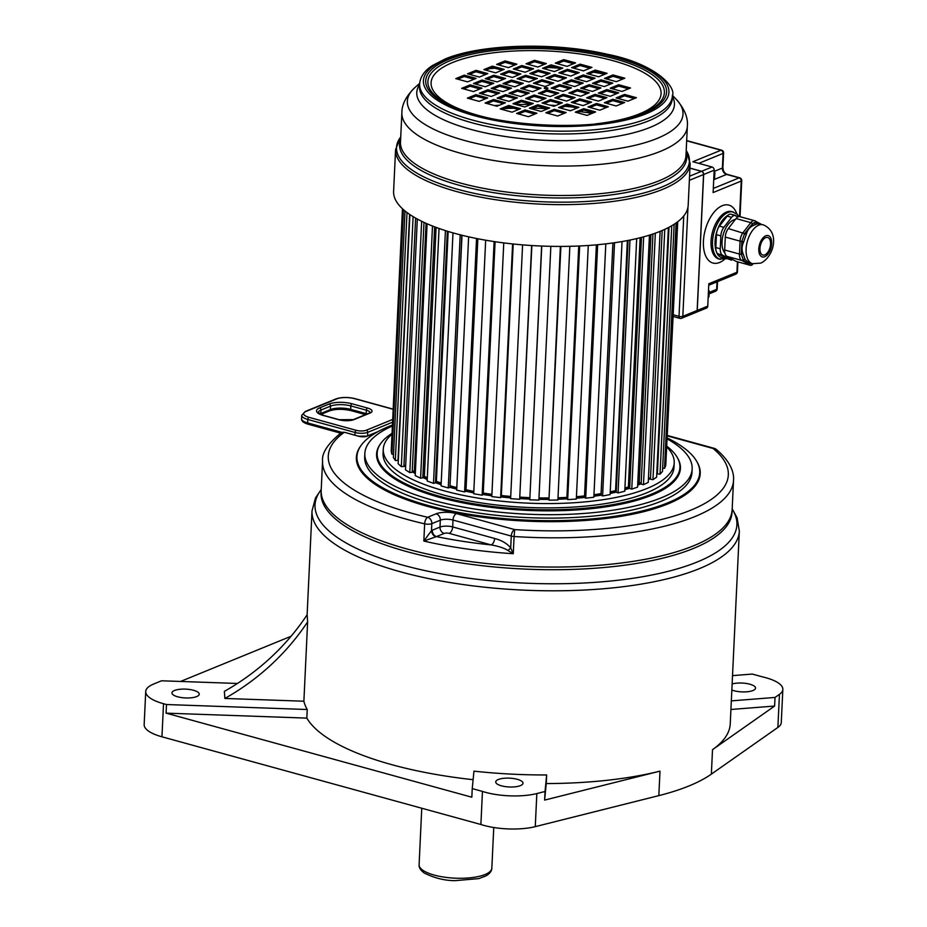 <?xml version="1.0" encoding="UTF-8"?>
<svg xmlns="http://www.w3.org/2000/svg" width="927" height="927" viewBox="0 0 927 927"><rect width="100%" height="100%" fill="white"/><g stroke="black" fill="none" stroke-linecap="round" stroke-linejoin="round"><path stroke-width="1.39" d="M307.625 621.855L307.138 614.763A243.674 230.417 -3.9 0 1 224.38 691.357L224.867 698.448L303.882 701.218L307.625 621.855A243.674 230.417 -3.9 0 1 224.867 698.448M303.882 701.218A213.894 69.177 2.7 0 0 307.243 709.514L166.489 704.532L163.523 703.72A42.781 13.835 -177.3 0 1 145.724 691.507A42.781 13.835 -177.3 0 1 153.743 683.987L161.553 680.789L237.439 683.466M473.118 779.7A213.894 69.177 2.7 0 1 391.936 764.717A213.894 69.177 2.7 0 1 306.837 718.112L307.243 709.514M340.012 433.766L344.276 432.318A200.244 64.751 2.7 0 0 427.637 517.266L436.119 513.801A14.565 4.705 -177.3 0 1 456.432 513.581L514.694 529.595L514.079 536.513A205.701 66.524 2.7 0 0 694.96 516.559A205.701 66.524 2.7 0 0 733.524 480.36L732.029 512.249A205.701 66.524 -177.3 0 1 618.946 565.933A205.701 66.524 -177.3 0 1 406.663 551.577A205.701 66.524 -177.3 0 1 321.078 492.863L321.194 490.221A205.701 66.524 2.7 0 0 406.791 548.935A205.701 66.524 2.7 0 0 619.074 563.292A205.701 66.524 2.7 0 0 732.145 509.607A205.701 66.524 -177.3 0 1 693.581 545.806A205.701 66.524 2.7 0 1 462.214 560.418A205.701 66.524 2.7 0 1 321.194 490.221L322.573 460.974A205.701 66.524 2.7 0 0 424.647 523.848A5.458 1.761 2.7 0 0 431.831 523.651L440.313 520.186A9.096 2.943 -177.3 0 1 453.002 520.047L511.264 536.061A5.458 2.955 105.4 0 1 514.694 529.595A200.244 64.751 2.7 0 0 713.083 448.471A5.458 2.955 -74.6 0 1 714.288 448.367L667.66 435.551M473.952 771.148A213.894 69.177 2.7 0 0 546.663 774.96L545.041 791.496L536.837 793.558A40.962 13.245 -177.3 0 1 482.457 791.415L472.237 788.599L473.952 771.148M546.258 783.57L544.624 800.094L659.989 771.137A213.894 69.177 2.7 0 1 546.258 783.57L546.663 774.96M659.989 771.137L658.83 795.621A213.894 69.177 2.7 0 0 711.357 774.138L777.88 727.428L779.445 694.346A40.962 13.245 2.7 0 0 782.84 689.398A40.962 13.245 2.7 0 0 762.539 676.884L752.318 674.068L732.515 675.632M730.928 709.479L774.624 706.05L712.515 749.653A213.894 69.177 2.7 0 0 730.244 723.825L739.34 531.067L737.104 517.845L732.191 508.842M306.837 718.112L166.084 713.141L166.489 704.532M472.237 788.599L471.831 797.208L166.084 713.141M180.545 681.461L291.066 636.258M731.333 700.882L775.03 697.44L779.445 694.346M732.121 683.975A13.65 4.415 -177.3 0 1 749.885 684.219A13.65 4.415 -177.3 0 1 755.563 688.112A13.65 4.415 -177.3 0 1 748.066 691.669A13.65 4.415 -177.3 0 1 733.975 690.719A13.65 4.415 -177.3 0 1 731.843 690.012M782.84 689.398L781.276 722.481A40.962 13.245 -177.3 0 1 777.88 727.428M145.724 691.507L144.16 724.601A42.781 13.835 2.7 0 0 161.958 736.803L480.893 824.497L482.457 791.415M658.83 795.621L535.273 826.641A40.962 13.245 -177.3 0 1 480.893 824.497M774.624 706.05L775.03 697.44M520.453 785.609A13.65 4.415 -177.3 0 1 505.099 786.583A13.65 4.415 -177.3 0 1 495.736 781.924A13.65 4.415 -177.3 0 1 498.297 779.514A13.65 4.415 -177.3 0 1 513.651 778.553A13.65 4.415 -177.3 0 1 523.013 783.211A13.65 4.415 -177.3 0 1 520.453 785.609M177.636 696.791A13.65 4.415 -177.3 0 1 171.958 692.898A13.65 4.415 -177.3 0 1 179.467 689.329A13.65 4.415 -177.3 0 1 193.558 690.291A13.65 4.415 -177.3 0 1 199.235 694.184A13.65 4.415 -177.3 0 1 191.727 697.741A13.65 4.415 -177.3 0 1 177.636 696.791M544.624 800.094L545.041 791.496M404.925 465.435A132.885 42.978 2.7 0 0 405.667 466.072M412.782 471.206A132.885 42.978 2.7 0 0 415.342 472.735M436.096 227.405L424.357 476.374L422.863 476.663A132.885 42.978 2.7 0 0 427.254 478.61M435.516 481.855A132.885 42.978 2.7 0 0 441.159 483.801M449.977 486.466A132.885 42.978 2.7 0 0 456.768 488.274M465.98 490.429A132.885 42.978 2.7 0 0 473.79 492.005M483.21 493.662A132.885 42.978 2.7 0 0 491.878 494.948M501.322 496.107A132.885 42.978 2.7 0 0 510.696 497.034M519.977 497.729A132.885 42.978 2.7 0 0 529.711 498.239M538.958 498.494A132.885 42.978 2.7 0 0 548.483 498.552M557.961 498.378A132.885 42.978 2.7 0 0 566.872 497.996M576.409 497.347A132.885 42.978 2.7 0 0 584.52 496.571M593.94 495.412A132.885 42.978 2.7 0 0 601.078 494.311M610.198 492.596A132.885 42.978 2.7 0 0 616.246 491.229M624.879 488.911A132.885 42.978 2.7 0 0 629.7 487.393L628.379 486.93A131.066 42.387 -177.3 0 1 624.925 488.042M649.618 478.1A132.885 42.978 -177.3 0 1 648.425 478.877M640.777 483.002A132.885 42.978 -177.3 0 1 637.706 484.369M404.01 465.505A132.885 42.978 2.7 0 0 405.62 466.93M412.248 471.75A132.885 42.978 2.7 0 0 415.308 473.593M422.828 477.498A132.885 42.978 2.7 0 0 427.22 479.468M435.47 482.712A132.885 42.978 2.7 0 0 441.113 484.659M461.831 235.215L449.943 487.335A132.885 42.978 2.7 0 0 456.733 489.143M465.852 491.264A132.885 42.978 2.7 0 0 473.743 492.874M483.048 494.497A132.885 42.978 2.7 0 0 491.843 495.806M501.183 496.953A132.885 42.978 2.7 0 0 510.661 497.892M519.896 498.587A132.885 42.978 2.7 0 0 529.699 499.097M538.911 499.363A132.885 42.978 2.7 0 0 548.529 499.41M557.927 499.236A132.885 42.978 2.7 0 0 566.953 498.853M576.374 498.205A132.885 42.978 2.7 0 0 584.589 497.428M593.894 496.269A132.885 42.978 2.7 0 0 601.067 495.169M610.163 493.454A132.885 42.978 2.7 0 0 616.2 492.098M624.844 489.78A132.885 42.978 2.7 0 0 629.665 488.251M650.487 478.332A132.885 42.978 -177.3 0 1 648.39 479.734M641.171 483.662A132.885 42.978 -177.3 0 1 637.66 485.227M391.82 434.323A145.632 47.092 2.7 0 0 383.268 449.178A145.632 47.092 2.7 0 0 483.106 498.877A145.632 47.092 2.7 0 0 646.907 488.529A145.632 47.092 -177.3 0 0 674.207 462.897A145.632 47.092 -177.3 0 0 667.116 447.312M383.268 449.178L383.071 453.477A145.632 47.092 2.7 0 0 482.909 503.176A145.632 47.092 2.7 0 0 646.71 492.828A145.632 47.092 -177.3 0 0 674.01 467.196L674.207 462.897M391.854 433.477A151.553 49.004 2.7 0 0 377.162 453.199A151.553 49.004 2.7 0 0 481.055 504.914A151.553 49.004 2.7 0 0 651.507 494.149A151.553 49.004 -177.3 0 0 679.92 467.475A151.553 49.004 -177.3 0 0 667.15 446.466M392.202 426.084A163.836 52.978 2.7 0 0 364.844 453.488A163.836 52.978 2.7 0 0 477.162 509.398A163.836 52.978 2.7 0 0 661.438 497.753A163.836 52.978 -177.3 0 0 692.156 468.923A163.836 52.978 -177.3 0 0 667.498 439.074M364.844 453.488L364.682 456.93A163.836 52.978 2.7 0 0 476.999 512.84A163.836 52.978 2.7 0 0 661.275 501.194A163.836 52.978 -177.3 0 0 691.994 472.364L692.156 468.923M392.248 425.134A171.576 55.481 -177.3 0 0 389.12 426.362A171.576 55.481 2.7 0 0 356.953 456.559A171.576 55.481 2.7 0 0 474.578 515.111A171.576 55.481 2.7 0 0 667.556 502.921A171.576 55.481 -177.3 0 0 699.723 472.724A171.576 55.481 -177.3 0 0 667.544 438.112M435.991 536.768A5.458 3.998 59 0 1 431.495 530.615L432.295 530.209A5.458 4.241 67.8 0 0 436.478 536.594L423.836 541.055A205.701 66.524 2.7 0 0 513.268 553.72L514.079 536.513A5.458 1.761 -177.3 0 1 511.264 536.061L510.707 547.95L513.268 553.72L507.845 550.418A5.458 1.124 142.7 0 0 510.707 547.95C507.115 543.5 501.75 540.337 494.624 538.46A5.458 2.955 105.4 0 1 491.206 544.925C498.633 546.246 504.184 548.077 507.845 550.418M343.349 432.179L340.858 433.036C327.787 443.778 321.692 453.094 322.573 460.974M423.836 541.055L431.495 530.615L431.831 523.651A5.458 4.241 67.8 0 0 427.637 517.266A5.458 2.538 -77 0 0 424.647 523.848L423.836 541.055M344.635 432.422L343.036 432.191M402.457 208.749L391.379 447.984M402.654 208.934L391.229 451.252L391.912 454.218L403.442 209.641M393.535 454.253L391.912 454.218M405.006 210.974L393.372 457.532L395.319 460.487L407.011 212.538M409.607 214.38L398.007 460.418L395.319 460.487M409.908 214.589L398.158 463.755L401.321 466.652L413.106 216.628M415.609 218.1L403.894 466.455L401.321 466.652M405.69 465.377L403.94 465.516M417.312 219.039L405.481 469.827L409.804 472.596L421.646 221.275M423.998 222.399L412.214 472.283L409.804 472.596M426.061 223.326L414.381 470.986L412.272 471.264M415.4 471.611A131.066 42.387 -177.3 0 1 414.381 470.986M427.092 223.778L415.215 475.597L420.591 478.205L432.492 226.026M434.647 226.86L422.816 477.764L420.591 478.205M427.301 477.706A131.066 42.387 -177.3 0 1 424.357 476.374M439.05 228.471L427.15 480.986L433.5 483.361L445.423 230.603M447.335 231.205L435.47 482.816L433.5 483.361M448.158 231.449L436.374 481.333L435.528 481.565M441.194 483.025A131.066 42.387 -177.3 0 1 436.374 481.333M452.99 232.874L441.067 485.864L448.262 487.961L460.198 234.809M449.943 487.335L448.262 487.961M461.994 235.261L450.012 485.864M456.802 487.579A131.066 42.387 -177.3 0 1 450.174 485.794M477.845 238.76L465.945 491.217L464.578 491.936L456.687 490.14L468.633 236.825M473.824 491.368A131.066 42.387 -177.3 0 1 466.014 489.769M495.088 241.715L483.176 494.404L482.156 495.192L473.709 493.743L485.667 240.197M491.913 494.334A131.066 42.387 -177.3 0 1 483.234 493.037M513.21 243.998L501.287 496.826L500.638 497.66L491.808 496.594L503.767 242.909M510.719 496.443A131.066 42.387 -177.3 0 1 501.356 495.505M531.866 245.539L519.665 499.305L510.626 498.633L522.585 244.867M529.746 497.648A131.066 42.387 -177.3 0 1 520.001 497.139M550.847 246.327L538.877 500.093L529.792 499.827L541.611 246.049M548.506 497.961A131.066 42.387 -177.3 0 1 538.981 497.903M569.85 246.304L557.892 500.012L548.946 500.163L560.371 246.42M566.895 497.382A131.066 42.387 -177.3 0 1 557.996 497.776M588.286 245.481L576.327 499.05L567.695 499.618L566.837 498.738L578.749 246.014M584.555 495.922A131.066 42.387 -177.3 0 1 576.443 496.71M605.806 243.871L593.848 497.243L585.702 498.205L584.485 497.359L596.385 244.844M612.909 242.967L601.078 493.604A131.066 42.387 -177.3 0 1 593.975 494.728M622.04 241.541L610.105 494.612L602.596 495.957L601.044 495.157L612.932 242.955M616.258 490.881L615.574 490.615A131.066 42.387 -177.3 0 1 610.233 491.843M636.687 238.587L624.775 491.217L618.054 492.909L616.2 492.179L628.066 240.441M649.456 235.134L637.579 487.115L631.774 489.132L629.653 488.471L641.496 237.405M641.194 483.106L639.236 482.631A131.066 42.387 -177.3 0 1 637.753 483.303M660.094 231.356L648.263 482.388L643.489 484.694L641.148 484.126L652.944 233.998M650.487 478.262L648.471 477.892M668.39 227.578L656.617 477.138L652.967 479.688L650.453 479.224L662.179 230.499M657.428 472.932L656.826 472.851M674.149 224.253L662.492 471.461L660.024 474.195L657.382 473.848L669.016 227.254M677.231 222.121L665.76 465.47L664.543 468.332L662.643 468.17M677.753 221.727L665.91 462.202M676.107 222.932L664.543 468.332M671.751 225.736L660.024 474.195M664.775 229.34L652.967 479.688M655.343 233.164L643.489 484.694M650.928 234.67L639.236 482.631M643.662 236.814L631.774 489.132M640.128 237.752L628.379 486.93M629.978 240.058L618.054 492.909M627.359 240.58L615.574 490.615M614.531 242.735L602.596 495.957M597.66 244.728L585.702 498.205M579.665 245.968L567.695 499.618M560.905 246.42L548.946 500.163M541.762 246.049L529.792 499.827M531.635 245.528L519.665 499.305M512.608 243.928L500.638 497.66M494.114 241.565L482.156 495.192M476.536 238.506L464.578 491.936M489.329 68.714A141.449 45.736 -177.3 0 1 494.891 68.227M507.602 67.416A141.449 45.736 -177.3 0 1 509.12 67.347M521.438 67.011A141.449 45.736 -177.3 0 1 522.133 67.011M547.822 67.497A141.449 45.736 -177.3 0 1 557.787 68.1M582.527 70.614A141.449 45.736 -177.3 0 1 583.697 70.765M593.384 72.19A141.449 45.736 -177.3 0 1 604.867 74.23M494.439 105.562A141.449 45.736 -177.3 0 1 499.444 105.214M515.887 104.531A141.449 45.736 -177.3 0 1 530.904 104.473M549.827 105.145A141.449 45.736 -177.3 0 1 555.713 105.527M564.972 106.292A141.449 45.736 -177.3 0 1 572.99 107.115M504.462 108.552A145.991 47.219 -177.3 0 1 513.732 108.227M532.735 108.192A145.991 47.219 -177.3 0 1 547.127 108.702M568.703 110.336A145.991 47.219 -177.3 0 1 570.951 110.568M579.896 111.611A145.991 47.219 -177.3 0 1 592.11 113.349M688.182 205.226A147.451 47.683 -177.3 0 1 660.545 231.182A147.451 47.683 -177.3 0 1 494.694 241.657A147.451 47.683 -177.3 0 1 393.604 191.333L395.574 149.571A147.451 47.683 2.7 0 0 496.663 199.884A147.451 47.683 2.7 0 0 662.515 189.409A147.451 47.683 2.7 0 0 690.151 163.465L688.182 205.226M544.612 87.752A1.819 0.591 -177.3 0 1 546.663 87.625A1.819 0.591 -177.3 0 1 547.915 88.25A1.819 0.591 -177.3 0 1 547.567 88.563A1.819 0.591 2.7 0 1 545.516 88.702A1.819 0.591 2.7 0 1 544.276 88.077A1.819 0.591 2.7 0 1 544.612 87.752M545.261 86.478L553.743 83.013L541.924 79.757L533.442 83.233L545.261 86.478M528.888 81.982L537.37 78.505L525.551 75.261L517.069 78.725L528.888 81.982M512.399 77.451L520.881 73.975L509.062 70.73L500.58 74.195L512.399 77.451M495.678 72.851L504.172 69.374L492.353 66.13L483.859 69.606L495.678 72.851M566.478 77.81L554.659 74.554L546.177 78.03L557.984 81.275L566.478 77.81M550.105 73.303L538.286 70.058L529.804 73.523L541.611 76.779L550.105 73.303M533.616 68.772L521.797 65.516L513.303 68.992L525.122 72.236L533.616 68.772M516.895 64.172L505.088 60.927L496.594 64.392L508.413 67.648L516.895 64.172M570.719 76.072L579.213 72.596L567.394 69.351L558.9 72.816L570.719 76.072M554.346 71.564L562.828 68.1L551.02 64.844L542.527 68.32L554.346 71.564M537.857 67.034L546.339 63.557L534.531 60.313L526.038 63.789L537.857 67.034M591.936 67.393L580.128 64.148L571.635 67.613L583.454 70.869L591.936 67.393M575.563 62.885L563.743 59.641L555.261 63.117L567.081 66.362L575.563 62.885M551.171 88.111L562.979 91.356L571.472 87.88L559.653 84.635L551.171 88.111M562.932 83.291L574.74 86.547L583.234 83.071L571.414 79.826L562.932 83.291M574.775 78.459L586.594 81.703L595.076 78.227L583.257 74.983L574.775 78.459M586.779 73.546L598.599 76.79L607.081 73.326L595.261 70.07L586.779 73.546M580.708 96.234L589.201 92.758L577.382 89.513L568.888 92.978L580.708 96.234M592.469 91.414L600.963 87.949L589.143 84.705L580.65 88.169L592.469 91.414M604.311 86.57L612.805 83.106L600.986 79.861L592.492 83.326L604.311 86.57M616.316 81.669L624.81 78.192L612.99 74.948L604.497 78.413L616.316 81.669M586.617 97.856L598.436 101.101L606.918 97.636L595.099 94.38L586.617 97.856M598.378 93.048L610.198 96.292L618.68 92.827L606.861 89.571L598.378 93.048M610.221 88.204L622.04 91.449L630.522 87.984L618.715 84.728L610.221 88.204M616.154 105.979L624.647 102.503L612.828 99.259L604.346 102.723L616.154 105.979M627.915 101.17L636.409 97.694L624.589 94.45L616.107 97.914L627.915 101.17M546.918 89.838L538.436 93.314L550.256 96.559L558.738 93.094L546.918 89.838L546.86 91.217L540.406 93.859M563.303 94.345L554.809 97.81L566.629 101.066L575.111 97.59L563.303 94.345L563.234 95.724L556.791 98.355M579.792 98.876L571.299 102.352L583.118 105.597L591.6 102.132L579.792 98.876L579.723 100.255L573.28 102.897M596.501 103.476L588.019 106.941L599.827 110.197L608.321 106.721L596.501 103.476L596.432 104.855L589.989 107.486M525.702 98.517L537.521 101.761L546.015 98.297L534.195 95.052L525.702 98.517M542.075 103.024L553.894 106.269L562.388 102.804L550.568 99.548L542.075 103.024M558.575 107.555L570.383 110.8L578.877 107.335L567.057 104.079L558.575 107.555M575.285 112.155L587.104 115.4L595.586 111.924L583.767 108.679L575.285 112.155M521.461 100.255L512.979 103.72L524.786 106.976L533.28 103.5L521.461 100.255L521.403 101.634L514.948 104.264M537.834 104.751L529.352 108.227L541.171 111.472L549.653 108.007L537.834 104.751L537.776 106.13L531.322 108.772M554.323 109.293L545.841 112.758L557.66 116.014L566.142 112.538L554.323 109.293L554.265 110.661L547.811 113.303M500.244 108.934L512.063 112.179L520.545 108.714L508.726 105.458L500.244 108.934M516.617 113.43L528.436 116.686L536.918 113.21L525.111 109.965L516.617 113.43M541.02 88.216L529.201 84.971L520.707 88.436L532.527 91.692L541.02 88.216M529.259 93.024L517.44 89.78L508.946 93.245L520.765 96.501L529.259 93.024M517.405 97.868L505.597 94.624L497.104 98.088L508.923 101.344L517.405 97.868M505.4 102.781L493.593 99.525L485.099 103.001L496.918 106.246L505.4 102.781M511.472 80.093L502.99 83.569L514.798 86.814L523.292 83.349L511.472 80.093L511.414 81.472L504.96 84.102M499.711 84.902L491.229 88.378L503.037 91.622L511.53 88.158L499.711 84.902L499.653 86.281L493.199 88.922M487.869 89.745L479.386 93.221L491.194 96.466L499.688 93.001L487.869 89.745L487.799 91.124L481.356 93.766M475.864 94.658L467.382 98.123L479.189 101.379L487.683 97.903L475.864 94.658L475.794 96.037L469.352 98.668M505.563 78.471L493.755 75.226L485.261 78.691L497.081 81.935L505.563 78.471M493.801 83.279L481.994 80.035L473.5 83.5L485.319 86.756L493.801 83.279M481.959 88.123L470.14 84.878L461.658 88.343L473.477 91.588L481.959 88.123M476.026 70.348L467.532 73.812L479.352 77.068L487.845 73.592L476.026 70.348L475.957 71.727L469.514 74.357M464.265 75.157L455.771 78.633L467.59 81.877L476.084 78.401L464.265 75.157L464.195 76.535L457.753 79.166M551.704 83.847L541.866 81.136L535.412 83.778M535.331 79.34L525.493 76.64L519.039 79.27M518.842 74.809L509.004 72.097L502.55 74.739M502.133 70.209L492.283 67.509L485.841 70.139M564.439 78.644L554.601 75.933L548.147 78.575M548.066 74.137L538.216 71.425L531.774 74.067M531.577 69.606L521.727 66.895L515.285 69.537M514.856 65.006L505.018 62.306L498.564 64.936M577.173 73.43L567.324 70.73L560.881 73.36M560.789 68.934L550.951 66.223L544.508 68.865M544.3 64.392L534.462 61.692L528.008 64.322M589.896 68.227L580.059 65.516L573.604 68.158M573.523 63.72L563.686 61.02L557.231 63.65M569.433 88.714L559.595 86.014L553.141 88.644M581.194 83.905L571.356 81.205L564.902 83.836M593.037 79.062L583.199 76.362L576.745 78.992M605.041 74.16L595.204 71.449L588.749 74.09M587.162 93.592L577.312 90.881L570.87 93.523M598.923 88.783L589.074 86.072L582.631 88.714M610.766 83.94L600.916 81.228L594.474 83.87M622.77 79.027L612.921 76.327L606.478 78.957M604.879 98.471L595.041 95.759L588.587 98.401M616.64 93.65L606.803 90.95L600.348 93.581M628.483 88.807L618.645 86.107L612.191 88.749M622.608 103.337L612.759 100.637L606.316 103.268M634.369 98.529L624.52 95.829L618.077 98.459M556.698 93.928L546.86 91.217M573.071 98.424L563.234 95.724M589.572 102.955L579.723 100.255M606.281 107.555L596.432 104.855M543.975 99.131L534.126 96.42L527.683 99.062M560.348 103.627L550.499 100.927L544.056 103.557M576.837 108.169L566.988 105.458L560.545 108.1M593.547 112.758L583.709 110.058L577.254 112.688M531.241 104.334L521.403 101.634M547.614 108.841L537.776 106.13M564.103 113.372L554.265 110.661M518.506 109.537L508.668 106.837L502.214 109.467M534.879 114.044L525.041 111.333L518.587 113.975M538.981 89.05L529.132 86.35L522.689 88.98M527.22 93.859L517.37 91.159L510.928 93.789M515.366 98.702L505.528 96.002L499.085 98.633M503.361 103.615L493.523 100.904L487.081 103.546M521.252 84.172L511.414 81.472M509.491 88.992L499.653 86.281M497.648 93.836L487.799 91.124M485.644 98.737L475.794 96.037M503.523 79.305L493.685 76.593L487.231 79.235M491.762 84.114L481.924 81.402L475.47 84.044M479.919 88.957L470.082 86.246L463.627 88.888M485.806 74.427L475.957 71.727M474.045 79.235L464.195 76.535M541.924 79.757L541.866 81.136M525.551 75.261L525.493 76.64M509.062 70.73L509.004 72.097M492.353 66.13L492.283 67.509M554.659 74.554L554.601 75.933M538.286 70.058L538.216 71.425M521.797 65.516L521.727 66.895M505.088 60.927L505.018 62.306M567.394 69.351L567.324 70.73M551.02 64.844L550.951 66.223M534.531 60.313L534.462 61.692M580.128 64.148L580.059 65.516M563.743 59.641L563.686 61.02M559.653 84.635L559.595 86.014M571.414 79.826L571.356 81.205M583.257 74.983L583.199 76.362M595.261 70.07L595.204 71.449M577.382 89.513L577.312 90.881M589.143 84.705L589.074 86.072M600.986 79.861L600.916 81.228M612.99 74.948L612.921 76.327M595.099 94.38L595.041 95.759M606.861 89.571L606.803 90.95M618.715 84.728L618.645 86.107M612.828 99.259L612.759 100.637M624.589 94.45L624.52 95.829M534.195 95.052L534.126 96.42M550.568 99.548L550.499 100.927M567.057 104.079L566.988 105.458M583.767 108.679L583.709 110.058M508.726 105.458L508.668 106.837M525.111 109.965L525.041 111.333M529.201 84.971L529.132 86.35M517.44 89.78L517.37 91.159M505.597 94.624L505.528 96.002M493.593 99.525L493.523 100.904M493.755 75.226L493.685 76.593M481.994 80.035L481.924 81.402M470.14 84.878L470.082 86.246M689.943 168.1L701.565 171.298A2.735 2.121 67.8 0 1 703.663 174.496L697.255 310.418L707.753 306.13A2.735 2.121 67.8 0 1 706.571 308.042L696.073 312.341A2.735 2.121 67.8 0 1 696.015 312.364M707.753 306.13L708.807 283.755L736.93 272.26A2.735 2.121 67.8 0 1 735.748 274.183A2.735 2.735 0 0 0 737.44 271.785A2.735 0.881 2.7 0 1 736.93 272.26L737.417 261.75M701.565 171.298L712.075 167.011L692.875 161.727L720.986 150.232A2.735 2.121 67.8 0 1 723.083 153.418L722.388 168.042A5.458 4.241 -112.2 0 0 726.583 174.427L739.132 177.88L713.303 188.436M740.036 216.698L741.739 180.591A2.735 0.881 -177.3 0 1 741.229 181.066L713.118 192.561L714.172 170.197A2.735 2.121 67.8 0 0 712.075 167.011M709.19 293.847L715.482 291.275A2.735 2.121 -112.2 0 0 716.664 289.351L709.259 292.387M715.482 291.275A2.735 2.735 0 0 0 717.185 288.876A2.735 0.881 -177.3 0 1 716.664 289.351L717.023 281.831M738.077 216.837L735.853 215.609A7.277 3.928 105.4 0 0 735.389 215.423A7.277 3.928 105.4 0 0 731.612 217.347L727.185 216.13A7.277 3.928 -74.6 0 1 727.927 215.296A7.277 3.928 -74.6 0 1 730.731 214.149L738.193 216.791M731.612 217.347L723.86 227.335A9.096 4.913 105.4 0 0 720.858 235.864L716.432 234.647L715.818 247.555A9.096 4.913 -74.6 0 0 716.247 251.333A22.758 12.294 -74.6 0 1 717.324 230.128L717.371 229.989A9.096 4.913 -74.6 0 1 719.433 226.118L727.185 216.13M716.432 234.647A9.096 4.913 -74.6 0 1 717.324 230.128M720.858 235.864L720.256 248.772A9.096 4.913 105.4 0 0 722.55 255.134L718.124 253.917L725.725 258.112C721.032 258.471 717.915 256.35 716.386 251.727L716.247 251.333M718.124 253.917A9.096 4.913 -74.6 0 1 716.386 251.727M730.731 214.149A7.277 3.928 -74.6 0 1 730.951 214.207L735.389 215.423M725.725 258.112L731.67 260.174L732.342 259.317M722.55 255.134L731.67 260.174M735.354 219.456A18.401 9.942 105.4 0 0 722.029 241.715A18.401 9.942 105.4 0 0 724.937 253.164M764.845 254.867A9.096 4.913 -74.6 0 1 762.828 255.041A9.096 4.913 -74.6 0 1 760.128 246.709A9.096 4.913 -74.6 0 1 765.656 237.66A9.096 4.913 -74.6 0 1 767.66 237.486A9.096 4.913 -74.6 0 1 770.372 245.829A9.096 4.913 -74.6 0 1 764.845 254.867M763.211 224.797L757.405 223.789L753.721 225.296C749.85 226.941 747.394 229.896 746.386 234.172L743.639 241.97C741.727 246.084 741.542 250.035 743.083 253.801L745.181 259.618L748.599 262.596L752.515 263.674L760.812 263.117C773.373 257.3 780.882 232.329 763.211 224.797A20.162 10.892 105.4 0 0 758.761 225.18A20.162 10.892 105.4 0 0 746.513 245.215A20.162 10.892 105.4 0 0 752.515 263.674M752.446 263.871L752.365 263.824A21.981 11.877 -74.6 0 0 752.539 263.755L750.882 265.446L741.751 260.417L743.35 259.896C744.172 261.646 747.185 262.955 752.365 263.824A1.819 1.414 68.3 0 1 752.388 263.639M760.36 224.021L756.05 222.306L754.358 222.596L752.457 223.778L744.59 233.616A1.819 0.672 -162.7 0 0 746.386 234.172M740.291 216.837A7.277 3.928 105.4 0 0 739.816 216.64A7.277 3.928 105.4 0 0 736.05 218.563L728.298 228.552L744.59 233.616L741.89 241.275L741.276 254.183L743.35 259.896A1.819 1.53 157 0 1 745.181 259.618M728.298 228.552A9.096 4.913 105.4 0 0 725.296 237.08L724.682 249.989A9.096 4.913 105.4 0 0 726.988 256.362L741.751 260.417A9.096 4.913 -74.6 0 1 739.456 254.056A1.819 0.591 2.7 0 0 741.276 254.183A1.819 0.811 162 0 1 743.083 253.801M726.988 256.362L736.108 261.391L750.882 265.446M724.682 249.989L739.456 254.056L740.059 241.147A1.819 0.591 2.7 0 0 741.89 241.275L743.639 241.97M697.255 310.418A2.735 2.121 67.8 0 1 696.073 312.341M686.664 140.788L720.986 150.232A2.735 1.472 -74.6 0 1 721.588 150.174A2.735 2.735 0 0 1 723.593 152.943A2.735 0.881 -177.3 0 1 723.083 153.418L698.784 163.349M723.593 152.943L722.898 167.567C723.141 171.101 724.566 173.372 727.185 174.369L739.734 177.822A2.735 1.472 105.4 0 0 739.132 177.88A2.735 2.121 -112.2 0 1 741.229 181.066L739.549 216.582M673.361 314.809L679.016 316.362A2.735 1.472 105.4 0 0 679.885 318.343L679.885 318.343A2.735 2.735 0 0 0 681.646 318.239A2.735 2.121 -112.2 0 0 682.828 316.327L697.15 310.464A2.735 2.121 67.8 0 1 695.968 312.387L681.646 318.239A2.735 2.121 -112.2 0 1 680.488 318.297M683.755 215.956L679.016 316.362A2.735 0.881 2.7 0 0 682.828 316.327L687.973 207.161M697.15 310.464L703.558 174.531A2.735 2.121 67.8 0 0 701.461 171.344L689.931 168.169M307.069 615.91L312.017 510.904A213.894 69.177 2.7 0 0 401.02 571.959A213.894 69.177 2.7 0 0 621.75 586.884A213.894 69.177 2.7 0 0 739.34 531.067M732.168 509.12A211.171 68.285 -177.3 0 1 641.635 576.895A211.171 68.285 -177.3 0 1 402.909 565.169A211.171 68.285 -177.3 0 1 321.217 489.734M712.515 749.653L711.357 774.138M493.755 827.51L491.831 868.124A36.408 11.773 -177.3 0 1 471.82 877.626A36.408 11.773 -177.3 0 1 434.253 875.088A36.408 11.773 -177.3 0 1 419.097 864.694L421.762 808.24M163.523 703.72L161.958 736.803M536.837 793.558L535.273 826.641M679.908 467.648A151.553 49.004 -177.3 0 1 679.908 467.822A151.553 49.004 -177.3 0 1 651.484 494.497A151.553 49.004 -177.3 0 1 481.032 505.261A151.553 49.004 -177.3 0 1 377.138 453.546A151.553 49.004 -177.3 0 1 377.15 453.373M677.417 457.718A152.098 49.189 -177.3 0 1 651.913 495.134A152.098 49.189 -177.3 0 1 465.632 503.373A152.098 49.189 -177.3 0 1 380.568 443.72M699.711 472.897A171.576 55.481 -177.3 0 1 699.7 473.071A171.576 55.481 -177.3 0 1 667.533 503.268A171.576 55.481 -177.3 0 1 474.554 515.458A171.576 55.481 -177.3 0 1 356.941 456.907A171.576 55.481 -177.3 0 1 356.953 456.733M696.861 461.611A172.121 55.666 -177.3 0 1 525.679 521.101A172.121 55.666 -177.3 0 1 360.846 445.771M366.698 436.339A0.915 0.707 67.8 0 1 367.335 436.119L377.08 432.133M344.462 432.295L358.448 436.211A6.373 2.063 2.7 0 0 367.335 436.119M733.524 480.36C734.184 473.373 731.345 462.156 716.304 449.421A5.458 4.739 129.5 0 0 713.083 448.471L667.649 435.98M456.432 513.581A5.458 2.955 105.4 0 0 453.002 520.047L452.677 526.93L494.624 538.46M449.247 533.384A3.638 1.182 -177.3 0 0 444.172 533.442L436.478 536.594A200.244 64.751 2.7 0 0 491.206 544.925L449.247 533.384A5.458 2.955 105.4 0 0 452.677 526.93A9.096 2.943 -177.3 0 0 439.989 527.069L432.295 530.209M444.172 533.442A5.458 4.241 67.8 0 1 439.989 527.069L440.313 520.186A5.458 4.241 67.8 0 0 436.119 513.801M393.002 409.247L354.554 398.668A12.746 4.125 2.7 0 0 336.791 398.865L306.026 411.449A12.746 4.125 2.7 0 0 308.934 417.324L356.2 430.325A7.277 2.352 2.7 0 0 366.362 430.209L392.515 419.514M367.486 408.031A10.927 3.534 -177.3 0 1 369.989 413.071L354.068 419.583A10.927 3.534 -177.3 0 1 338.842 419.746L323.338 415.481A16.385 5.295 -177.3 0 1 319.583 407.926L329.131 404.021A16.385 5.295 -177.3 0 1 351.982 403.766L367.486 408.031A1.819 0.985 105.4 0 0 366.35 410.186A9.096 2.943 -177.3 0 1 370.128 412.608M356.2 430.325A1.819 0.985 105.4 0 0 355.064 432.48A9.096 2.943 2.7 0 0 367.752 432.341L392.388 422.272M366.362 430.209A1.819 1.414 67.8 0 1 367.752 432.341L367.59 435.875M306.026 411.449A1.819 1.414 -112.2 0 0 305.25 411.484L301.738 415.331A14.565 4.705 2.7 0 0 307.799 419.479L355.064 432.48L354.937 435.18M342.051 432.388L307.637 422.921A14.565 4.705 -177.3 0 1 301.576 418.772L301.738 415.331M308.61 424.207A1.819 0.985 -74.6 0 1 308.216 424.242A1.819 0.985 -74.6 0 1 307.637 422.921L307.799 419.479A1.819 0.985 105.4 0 1 308.934 417.324M354.554 398.668A1.819 0.985 -74.6 0 1 354.96 398.633A1.819 0.985 -74.6 0 1 355.284 398.877M336.791 398.865A1.819 1.414 -112.2 0 0 336.026 398.9L305.25 411.484M351.657 410.649A1.819 0.985 -74.6 0 1 351.252 410.684A1.819 0.985 -74.6 0 1 350.673 409.363A14.565 4.705 2.7 0 0 330.371 409.583L320.823 413.488A14.565 4.705 2.7 0 0 319.85 413.952M365.539 414.612L351.252 410.684C342.92 408.807 335.701 408.877 329.583 410.87A1.819 1.414 -112.2 0 0 330.371 409.583L330.533 406.142A14.565 4.705 -177.3 0 1 350.835 405.922L366.35 410.186L366.188 413.627L350.673 409.363L350.835 405.922A1.819 0.985 105.4 0 1 351.982 403.766M320.568 414.323A1.819 1.414 -112.2 0 0 320.823 413.488L320.985 410.047L330.533 406.142A1.819 1.414 67.8 0 0 329.131 404.021M367.185 413.94A9.096 2.943 2.7 0 0 366.188 413.627A1.819 0.985 -74.6 0 0 366.246 414.323M323.338 415.481A1.819 0.985 -74.6 0 1 323.732 415.447L318.251 412.596A14.565 4.705 -177.3 0 1 320.985 410.047A1.819 1.414 67.8 0 0 319.583 407.926M369.989 413.071A1.819 1.414 -112.2 0 0 369.213 413.106L353.303 419.618L339.247 419.711A1.819 0.985 -74.6 0 1 339.56 419.931M354.068 419.583A1.819 1.414 -112.2 0 0 353.303 419.618M338.842 419.746A1.819 0.985 -74.6 0 1 339.247 419.711L323.732 415.447A1.819 0.985 -74.6 0 1 324.068 415.678M400.731 136.999A146.605 47.416 2.7 0 0 481.681 194.832A146.605 47.416 2.7 0 0 661.924 187.022A146.605 47.416 2.7 0 0 686.212 150.464M686.107 152.77A143.743 46.489 -177.3 0 1 659.757 183.129A143.743 46.489 -177.3 0 1 490.754 192.179A143.743 46.489 -177.3 0 1 400.615 139.305M685.968 155.585A142.897 46.211 -177.3 0 1 659.178 180.742A142.897 46.211 -177.3 0 1 498.448 190.892A142.897 46.211 -177.3 0 1 400.487 142.132L401.878 112.677A142.897 46.211 2.7 0 0 499.838 161.449A142.897 46.211 2.7 0 0 660.569 151.298A142.897 46.211 2.7 0 0 687.359 126.142L685.968 155.585M419.664 83.395L415.261 87.231A137.984 44.623 2.7 0 0 481.275 144.531A137.984 44.623 2.7 0 0 657.127 138.436A137.984 44.623 2.7 0 0 676.432 99.548C684.532 108.876 688.17 117.741 687.359 126.142M672.365 96.42A128.98 41.715 -177.3 0 1 650.256 127.335A128.98 41.715 -177.3 0 1 493.431 134.531A128.98 41.715 -177.3 0 1 419.607 84.508M672.26 98.633A126.512 40.915 -177.3 0 1 648.529 120.904A126.512 40.915 -177.3 0 1 506.235 129.896A126.512 40.915 -177.3 0 1 419.502 86.721L419.63 83.917A126.512 40.915 2.7 0 0 506.362 127.092A126.512 40.915 2.7 0 0 648.668 118.111A126.512 40.915 2.7 0 0 672.388 95.84L672.26 98.633M446.466 59.027A122.874 39.734 2.7 0 0 474.566 115.724A122.874 39.734 2.7 0 0 645.876 113.859A122.874 39.734 2.7 0 0 617.788 57.161A122.874 39.734 2.7 0 0 446.466 59.027M448.344 59.537A120.568 38.992 2.7 0 0 475.91 115.18A120.568 38.992 2.7 0 0 643.998 113.337A120.568 38.992 2.7 0 0 616.443 57.706A120.568 38.992 2.7 0 0 448.344 59.537M650.58 109.513L642.457 113.407C596.235 134.751 473.43 126.118 440.058 99.595A118.389 38.285 -177.3 0 1 450.082 60.718A118.389 38.285 -177.3 0 1 608.518 57.207A118.389 38.285 -177.3 0 1 650.58 109.513A118.389 38.285 -177.3 0 1 642.724 113.326M493.465 119.073A115.11 37.219 -177.3 0 1 452.689 62.48A115.11 37.219 -177.3 0 1 613.176 60.73A115.11 37.219 -177.3 0 1 639.491 113.847A115.11 37.219 -177.3 0 1 595.574 123.882M703.663 174.496L714.172 170.197M736.838 213.905A30.035 16.223 105.4 0 0 722.272 205.69A30.035 16.223 105.4 0 0 703.431 241.24A30.035 16.223 105.4 0 0 719.595 262.48A30.035 16.223 105.4 0 0 724.288 259.56M739.074 216.57L737.266 214.288L731.878 211.611A24.577 13.279 105.4 0 0 726.467 212.074A24.577 13.279 105.4 0 0 711.53 236.489A24.577 13.279 105.4 0 0 718.854 259.004L726.872 258.749M733.361 212.016A24.577 13.279 105.4 0 0 727.938 212.48A24.577 13.279 105.4 0 0 713.014 236.895A24.577 13.279 105.4 0 0 720.325 259.409M717.371 229.989A22.758 12.294 -74.6 0 1 727.927 215.296M723.86 227.335L719.433 226.118M765.737 235.817A11.054 5.968 105.4 0 0 758.807 248.899A11.054 5.968 105.4 0 0 764.752 256.721A11.054 5.968 105.4 0 0 771.693 243.627A11.054 5.968 105.4 0 0 765.737 235.817M736.05 218.563L750.812 222.631A7.277 3.928 -74.6 0 1 754.59 220.696A7.277 3.928 -74.6 0 1 755.053 220.893A1.819 1.518 118.9 0 1 756.05 222.306A1.819 1.622 -105.2 0 0 757.405 223.789M725.296 237.08L740.059 241.147A9.096 4.913 -74.6 0 1 743.06 232.607L750.812 222.631A1.819 0.927 37.8 0 1 752.457 223.778A1.819 1.147 -116.4 0 0 753.721 225.296M754.358 222.596A1.819 1.414 -112.2 0 0 755.737 224.357M720.256 248.772L715.818 247.555M722.898 167.567A2.735 0.881 -177.3 0 1 722.388 168.042L714.381 171.321M727.185 174.369A2.735 1.472 105.4 0 0 726.583 174.427L713.72 179.687M714.265 171.356L714.126 171.205A1.819 1.414 67.8 0 1 714.798 172.909L714.578 177.509A1.819 1.414 67.8 0 1 713.767 178.795L714.682 177.416L713.813 177.833M714.798 172.7L714.022 173.222M714.59 177.312L714.902 172.804L714.126 171.066M708.993 296.037L708.158 297.532A1.819 1.414 67.8 0 1 708.17 297.521L708.158 297.532A1.819 1.414 67.8 0 0 708.981 296.234L708.205 296.559M708.668 290.081L708.529 289.931A1.819 1.414 67.8 0 1 709.201 291.634L708.981 296.234L709.294 291.53L708.425 291.947M709.201 291.426L708.529 289.792M689.549 176.211L701.461 171.344M689.364 180.336L703.558 174.531M312.017 510.904L315.493 497.973L321.229 489.468M491.831 868.124C491.785 871.044 489.804 873.651 485.887 875.934L478.772 878.611L455.284 880.65C444.983 880.696 434.682 878.17 424.381 873.083C420.626 870.418 418.865 867.626 419.097 864.694M344.473 432.295L358.656 436.2L366.953 436.142L378.019 431.611M716.304 449.421A5.458 5.458 0 0 0 714.288 448.367M340.672 433.164L308.216 424.242C303.639 422.944 301.426 421.113 301.576 418.772M393.002 409.097L354.96 398.633C347.903 396.976 341.599 397.069 336.026 398.9M329.583 410.87L320.835 414.439M370.128 412.782L369.213 413.106M395.574 149.571L400.731 136.964M690.151 163.465L686.212 150.417M672.399 95.307L676.432 99.548M401.878 112.677C401.854 104.241 406.316 95.759 415.261 87.231M672.388 95.84C676.525 86.721 654.786 63.476 607.023 54.206C554.033 41.866 480.313 43.951 444.925 59.096L432.7 65.377C424.624 70.498 420.267 76.686 419.63 83.917M717.521 281.634L717.185 288.876M737.904 261.889L737.44 271.785M753.014 263.801L752.064 265.029M739.816 216.64L754.59 220.696L761.229 224.253M708.738 285.226L735.748 274.183M686.675 140.58L721.588 150.174M741.739 180.591A2.735 2.735 0 0 0 739.734 177.822M673.28 316.524L679.885 318.343"/></g></svg>
